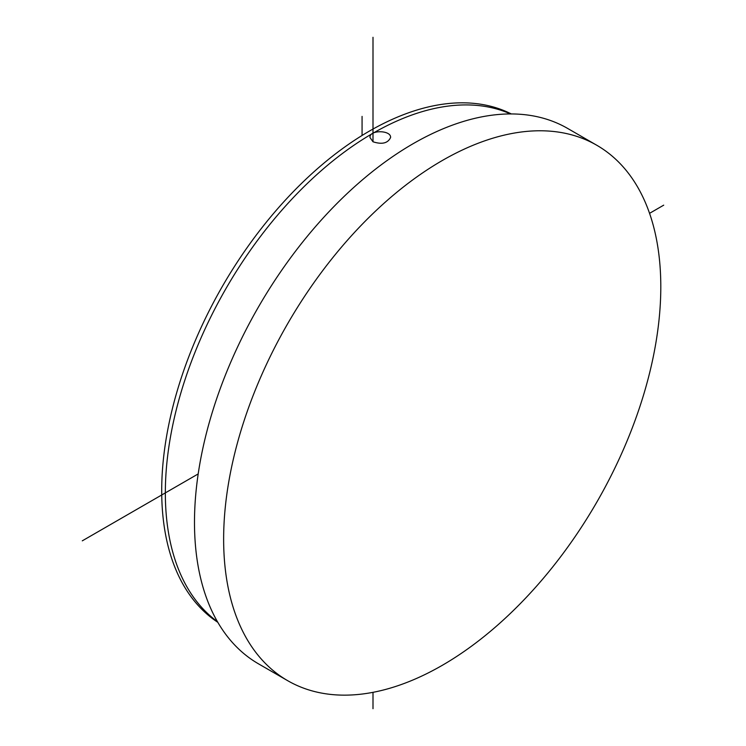 <?xml version="1.0" encoding="UTF-8"?>
<svg xmlns="http://www.w3.org/2000/svg" width="746" height="746" viewBox="0 0 746 746"><rect width="100%" height="100%" fill="white"/><g stroke="black" fill="none" stroke-linecap="round" stroke-linejoin="round"><path stroke-width="1.12" d="M511.327 113.951A293.663 169.547 120 0 0 286.781 198.567A293.663 169.547 120 0 0 161.705 490.784A293.663 169.547 120 0 0 217.823 622.323M373 141.777L369.979 137.497C369.345 129.58 391.221 130.074 390.587 137.497C387.92 143.26 382.055 144.687 373 141.777L373 37.3M596.781 145.256L567.631 128.424A309.124 178.471 120 0 0 335.019 205.439A309.124 178.471 120 0 0 194.818 508.25A309.124 178.471 120 0 0 258.517 663.847L287.658 680.669A309.124 178.471 120 0 0 596.781 502.198A309.124 178.471 120 0 0 596.781 145.256A309.124 178.471 120 0 0 364.16 222.271A309.124 178.471 120 0 0 223.968 525.072A309.124 178.471 120 0 0 287.658 680.669M217.422 621.632A293.663 169.547 -60 0 1 165.342 492.892A293.663 169.547 -60 0 1 287.676 203.667A293.663 169.547 -60 0 1 510.525 113.942M373 708.7L373 692.335M663.716 205.159L649.552 213.337M198.194 473.924L82.284 540.841M362.071 116.395L362.071 135.474"/></g></svg>
